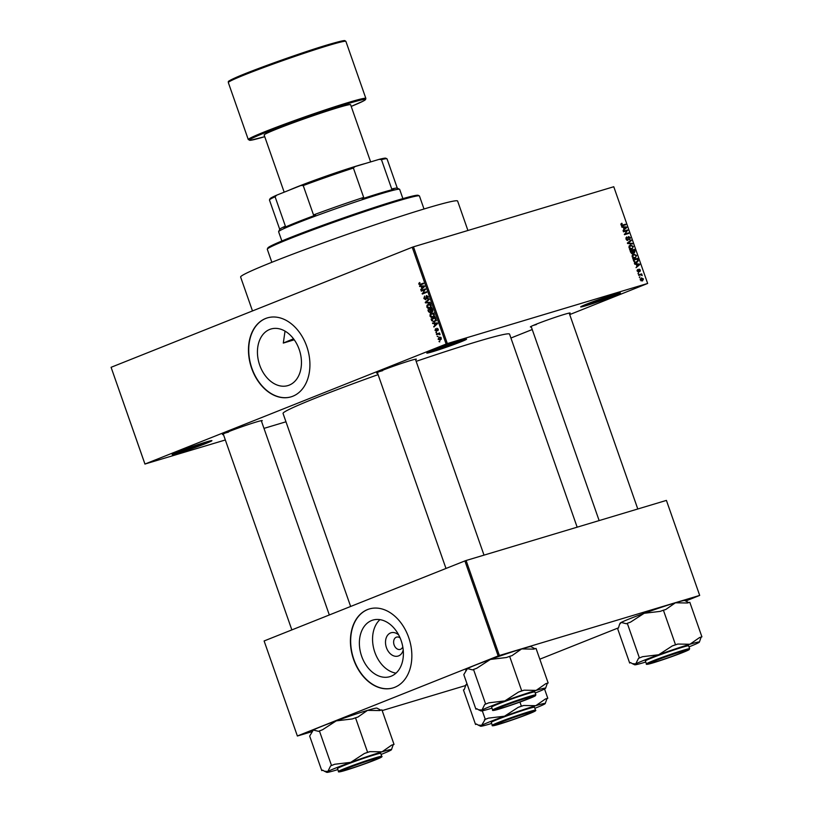 <?xml version="1.0" encoding="UTF-8"?>
<svg xmlns="http://www.w3.org/2000/svg" width="813" height="813" viewBox="0 0 813 813"><rect width="100%" height="100%" fill="white"/><g stroke="black" fill="none" stroke-linecap="round" stroke-linejoin="round"><path stroke-width="1.22" d="M460.747 340.505A21.067 0.925 -19.3 0 1 466.52 339.123A21.067 0.925 -19.3 0 1 454.813 344.173A21.067 0.925 -19.3 0 1 432.587 351.734A21.067 0.925 -19.3 0 1 426.795 353.035A21.067 0.925 -19.3 0 1 439.335 347.771A21.067 0.925 -19.3 0 1 460.747 340.505M429.742 351.521A20.152 0.884 160.7 0 0 432.902 350.627A20.152 0.884 160.7 0 0 463.268 339.783M206.116 442.008A21.067 0.925 -19.3 0 1 211.888 440.626A21.067 0.925 -19.3 0 1 200.181 445.666A21.067 0.925 -19.3 0 1 177.956 453.227A21.067 0.925 -19.3 0 1 172.163 454.538A21.067 0.925 -19.3 0 1 184.703 449.274A21.067 0.925 -19.3 0 1 206.116 442.008M175.11 453.024A20.152 0.884 160.7 0 0 178.271 452.119A20.152 0.884 160.7 0 0 208.636 441.276M614.638 294.336A21.067 0.925 -19.3 0 1 620.421 292.954A21.067 0.925 -19.3 0 1 608.703 297.995A21.067 0.925 -19.3 0 1 586.488 305.556A21.067 0.925 -19.3 0 1 580.685 306.867A21.067 0.925 -19.3 0 1 593.226 301.603A21.067 0.925 -19.3 0 1 614.638 294.336M583.632 305.353A20.152 0.884 160.7 0 0 586.793 304.448A20.152 0.884 160.7 0 0 617.169 293.605M259.713 365.169A29.532 21.209 -106.7 0 0 287.934 385.586A29.532 21.209 -106.7 0 0 299.184 349.438A29.532 21.209 -106.7 0 0 270.963 329.011A29.532 21.209 -106.7 0 0 259.713 365.169M251.654 368.35A41.219 29.593 -106.7 0 0 291.044 396.856A41.219 29.593 -106.7 0 0 306.745 346.399A41.219 29.593 -106.7 0 0 267.355 317.893A41.219 29.593 -106.7 0 0 251.654 368.35M267.477 317.853A41.219 29.593 -106.7 0 0 251.898 368.279A41.219 29.593 -106.7 0 0 291.166 396.825M223.423 434.488A21.067 0.925 -19.3 0 1 222.477 434.488A21.067 0.925 -19.3 0 1 235.018 429.223A21.067 0.925 -19.3 0 1 256.43 421.957A21.067 0.925 -19.3 0 1 262.203 420.575A21.067 0.925 -19.3 0 1 261.461 421.164M377.547 373.045A21.067 0.925 -19.3 0 1 376.602 373.055A21.067 0.925 -19.3 0 1 389.142 367.781A21.067 0.925 -19.3 0 1 410.555 360.525A21.067 0.925 -19.3 0 1 416.327 359.143A21.067 0.925 -19.3 0 1 415.585 359.732M531.316 326.907A21.067 0.925 -19.3 0 1 530.371 326.917A21.067 0.925 -19.3 0 1 542.911 321.643A21.067 0.925 -19.3 0 1 564.324 314.387A21.067 0.925 -19.3 0 1 570.106 313.005A21.067 0.925 -19.3 0 1 569.364 313.594M350.637 606.468L283.046 413.441A119.999 5.274 -19.3 0 1 378.096 374.63M416.154 361.348A119.999 5.274 -19.3 0 1 476.489 341.816A119.999 5.274 -19.3 0 1 509.558 334.123L577.159 527.18M403.218 650.024A12.165 8.73 73.3 0 1 395.26 656.264A12.165 8.73 73.3 0 1 386.439 647.656A12.165 8.73 73.3 0 1 388.208 634.547A12.165 8.73 73.3 0 1 398.695 634.973M400.098 637.89A6.413 4.604 -106.7 0 0 396.561 637.118A6.413 4.604 -106.7 0 0 394.122 644.973A6.413 4.604 -106.7 0 0 400.25 649.404A6.413 4.604 -106.7 0 0 402.77 646.823M361.643 656.233A29.532 21.209 -106.7 0 0 389.864 676.66A29.532 21.209 -106.7 0 0 401.114 640.502A29.532 21.209 -106.7 0 0 372.893 620.085A29.532 21.209 -106.7 0 0 361.643 656.233M379.945 619.638A29.532 21.209 -106.7 0 0 374.834 652.28A29.532 21.209 -106.7 0 0 396.002 673.144M353.594 659.424A41.219 29.593 -106.7 0 0 392.984 687.93A41.219 29.593 -106.7 0 0 408.675 637.463A41.219 29.593 -106.7 0 0 369.285 608.967A41.219 29.593 -106.7 0 0 353.594 659.424M369.407 608.927A41.219 29.593 -106.7 0 0 353.838 659.353A41.219 29.593 -106.7 0 0 393.106 687.889M437.973 336.684L437.16 336.379L437.973 336.684M438.207 334.082L436.591 334.722L436.398 334.173L439.508 332.934L440.006 334.702L438.207 334.082L439.528 333.737M436.652 332.913L435.849 332.608L436.652 332.913M436.49 331.369L435.026 330.434L435.555 328.696L435.483 330.302L436.459 330.596L436.916 328.239L438.237 329.123L437.801 330.759L437.17 328.767L436.388 331.399M435.026 330.434L437.069 330.586L436.185 330.861M438.258 329.184L437.211 328.757M434.142 323.564L432.496 323.025L437.364 322.995L437.567 323.574L433.898 327.029L434.803 325.474L434.142 323.564L436.032 323.005M432.028 312.985L434.416 314.387L432.953 317.385L431.225 317.456L430.016 316.135L430.138 314.296L431.744 313.056M428.868 303.95L431.246 305.363L429.792 308.351L428.055 308.422L426.855 307.111L426.977 305.261L428.583 304.021M420.697 284.865L418.827 284.194L419.752 282.477L419.864 284.479L423.41 283.158L423.603 283.707L420.423 284.967M419.864 284.479L423.482 283.371M446.113 343.99L412.232 247.264L413.461 246.827L447.333 343.564L144.958 464.04L225.343 439.975M412.232 247.264L111.086 367.303L144.958 464.04M421.164 286.511L419.508 285.963L424.386 285.932L424.589 286.511L420.91 289.967L421.825 288.412L421.164 286.511L423.055 285.942M424.752 289.784L421.327 291.145L421.134 290.597L425.423 288.889L423.004 293.168L426.439 291.796L426.632 292.345L422.343 294.052L424.752 289.784L425.585 289.53M425.677 299.702L423.837 298.483L424.64 296.095L424.356 298.341L425.473 299.154L426.469 295.536L428.197 296.633L427.496 298.798L427.699 296.857L426.276 296.44L426.408 298.462L425.555 299.743M425.402 299.184L426.358 298.889L425.402 299.184M430.321 302.893L425.433 302.873L425.25 302.334L428.959 299.001L429.162 299.57L425.829 302.375L430.118 302.314L430.321 302.893M430.372 312.873L428.522 311.694L427.923 309.997L432.211 308.29L432.811 309.997L432.262 311.938L431.154 311.694L430.219 312.924M434.549 321.846L431.652 320.637L431.093 319.021L435.372 317.314L436.134 319.753L434.244 321.958M440.29 340.139L438.116 339.265L439.193 337.09L441.337 337.974L440.026 340.23M439.782 341.867L438.979 341.562L439.782 341.867M447.333 343.564L647.646 283.463L569.71 314.59M532.241 329.529L510.92 338.025M263.991 428.38L285.973 421.795M144.958 464.101L111.086 367.303M639.506 277.579L639.922 276.847L639.506 277.579M638.185 273.808L638.601 273.077L638.185 273.808M634.841 264.255L634.638 263.676L639.496 264.073L639.699 264.652L636.04 267.68L636.955 266.247L636.284 264.347L634.841 264.255M632.28 255.008L633.561 254.022L636.549 255.475L635.095 258.249L633.368 258.168L632.168 256.786L632.28 255.008M629.12 245.983L630.4 244.998L633.388 246.451L631.935 249.225L630.207 249.134L628.998 247.762L629.12 245.983M625.98 239.134L626.793 236.878L626.498 239.032L627.687 239.906L626.762 240.272L627.626 239.926L628.612 236.512L630.329 237.721L629.638 239.754L629.841 237.884L628.419 237.366L627.819 240.475L625.98 239.134M628.795 237.061L627.9 237.569M621.864 227.193L621.66 226.624L626.518 227.01L626.721 227.589L623.063 230.628L623.967 229.195L623.307 227.284L621.864 227.193M647.646 283.463L613.764 186.736L413.461 246.827M622.138 223.788L621.488 224.713L622.016 225.211L625.553 224.236L625.746 224.784L622.839 225.658L620.98 224.845L620.98 223.89L621.894 223.25L622.138 223.788L620.878 224.286L621.925 223.87M620.98 223.89L621.488 223.412M623.48 231.807L623.286 231.248L627.555 229.967L625.146 233.9L628.571 232.874L628.764 233.422L624.496 234.703L626.894 230.78L623.48 231.807M627.585 243.524L627.392 242.996L631.101 240.079L631.295 240.648L627.971 243.077L632.26 243.392L632.463 243.971L627.585 243.524M630.675 252.345L630.075 250.648L634.353 249.367L634.953 251.075L634.404 252.904L633.297 252.579L632.514 253.646L630.675 252.345M633.805 261.288L633.236 259.672L637.514 258.392L638.053 259.936L638.276 260.831L636.691 262.721L633.805 261.288L635.38 262.264L636.772 262.081L634.323 263.056M637.168 271.085L637.697 269.449L637.626 270.993L638.368 271.583L639.059 269.123L640.38 270.099L639.943 271.633L639.323 269.652L638.642 272.111L637.168 271.085M639.282 269.662L638.53 270.14M638.733 275.383L638.54 274.835L641.65 273.9L642.148 275.658L641.02 274.804L638.733 275.383M640.258 279.916L641.335 277.894L643.479 278.95L642.443 280.952L640.258 279.916M499.375 655.512L498.156 655.939L464.884 560.929L466.103 560.503L499.375 655.512L699.688 595.411L685.786 601.01M618.469 627.839L539.812 659.191M464.884 560.929L264.113 640.959L297.385 736.019L311.765 731.71M382.171 710.582L465.534 685.572M297.385 736.019L264.113 640.959M498.156 655.939L297.385 735.968M699.688 595.411L666.416 500.401L466.103 560.503M285.038 331.125L283.3 343.076A114.958 5.051 -19.3 0 1 293.534 338.818M294.245 339.793L283.3 343.076M225.425 432.973A20.152 0.884 160.7 0 0 228.585 432.069M379.549 371.531A20.152 0.884 160.7 0 0 382.71 370.637M533.318 325.393A20.152 0.884 160.7 0 0 536.478 324.499M621.356 225.475L622.016 225.211M621.61 225.658L625.553 224.236M625.37 227.467L626.518 227.01M625.268 228.168L626.721 227.589M625.299 227.467L623.876 227.325L624.404 228.849L626.193 227.477L625.299 227.467M623.358 231.471L627.555 229.967M626.752 230.963L627.768 230.557M624.323 234.235L625.146 233.9M624.374 234.378L628.571 232.874M625.858 237.884L627.036 237.416M627.992 239.561L628.551 239.337M629.425 241.4L631.295 240.648M631.122 243.849L632.26 243.392M630.39 249.215L632.636 248.148L632.89 246.603L630.583 245.546L629.028 246.156M629.018 247.792L631.752 248.666L632.636 248.148M630.583 245.546L629.496 247.609M630.156 250.861L634.353 249.367M632.707 252.823L633.297 252.579M634.038 250.069L632.768 250.445L634.221 252.355L633.398 252.67L634.14 252.376L634.038 250.069M632.799 252.274L633.368 252.04M632.27 250.597L630.766 251.044L631.427 252.762L632.402 253.067L631.386 253.473L632.321 253.097L632.27 250.597M633.551 258.239L635.796 257.172L636.051 255.628L633.744 254.581L632.189 255.191M632.179 256.827L634.912 257.701L635.796 257.172M633.744 254.581L632.666 256.634M633.317 259.896L637.514 258.392M637.727 261.044L638.276 260.831M635.065 262.741L637.738 260.871L637.209 259.093L633.927 260.079L634.272 261.064M634.668 262.548L635.38 262.264M638.347 264.53L639.496 264.073M638.246 265.231L639.699 264.652M638.276 264.52L636.853 264.388L637.382 265.912L639.17 264.53L638.276 264.52M637.057 270.333L637.951 269.977M638.012 273.31L638.601 273.077M638.622 275.048L641.65 273.9M640.807 274.814L641.345 274.601M641.589 275.302L642.128 275.089M639.333 277.081L639.922 276.847M640.278 279.967L642.402 280.343L641.051 280.881L643.032 279.062L641.528 278.442L640.197 278.971L641.193 278.585M641.528 278.442L640.715 279.794M419.935 282.883L418.827 283.209M422.313 283.747L422.912 283.595L422.313 283.747M422.099 284.306L421.581 284.011M419.345 284.042L418.827 284.194M421.693 285.952L419.711 286.542M421.906 289.042L420.717 289.398M422.912 288.087L421.825 288.412M423.156 286.511L421.723 286.491L422.262 288.026L424.051 286.44L423.156 286.511L424.447 286.115M423.583 285.932L421.723 286.491M423.319 287.711L422.262 288.026M423.695 290.2L421.134 290.597M423.573 289.865L425.494 289.103M426.51 292.009L423.004 293.168M424.711 293.107L422.14 293.463M424.345 298.33L423.837 298.483M428.268 297.965L427.242 298.269M428.217 296.694L427.699 296.857M427.221 302.334L425.433 302.873M426.246 302.04L425.25 302.334M427.902 304.987L426.977 305.261M430.727 307.761L428.055 308.422M427.374 306.958L426.855 307.111M430.748 305.566L428.441 304.692L427.353 306.908L429.61 307.802L431.266 305.414M431.164 303.859L428.441 304.692M431.256 306.958L430.494 307.182M431.042 307.375L431.794 307.162M430.504 309.631L427.923 309.997M430.372 309.265L432.282 308.493M432.923 311.166L431.154 311.694M431.906 309.031L430.626 309.54L431.998 311.409L432.414 308.879M431.916 311.44L432.933 311.135L431.225 311.135M430.118 309.743L428.624 310.342L429.284 312.06L430.168 312.324L430.636 309.59M431.022 310.678L430.504 310.83M430.067 312.355L431.124 312.04L429.284 312.06M431.063 314.021L430.138 314.296M433.888 316.796L431.225 317.456M430.534 315.983L430.016 316.135M433.908 314.59L431.601 313.716L430.514 315.932L432.77 316.826L434.427 314.438M434.335 312.883L431.601 313.716M434.416 315.983L433.654 316.216M434.203 316.399L434.955 316.186M432.17 320.474L431.652 320.637M433.654 318.625L431.093 319.021M433.532 318.29L435.443 317.527M435.067 318.066L431.784 319.377L433.238 321.491L434.355 321.298L435.595 319.855L435.067 318.066L435.585 317.913M435.92 318.879L435.402 319.042M436.134 319.692L435.595 319.855M435.859 320.85L433.238 321.491M434.67 323.015L432.689 323.604M434.884 326.094L433.695 326.46M435.9 325.139L434.803 325.474M436.134 323.574L434.701 323.554L435.24 325.088L437.028 323.503L436.134 323.574L437.424 323.178M436.561 322.995L434.701 323.554M436.296 324.773L435.24 325.088M437.069 330.403L436.459 330.596M438.349 329.987L437.546 330.23M436.479 332.415L435.849 332.608M438.979 333.838L436.398 334.173M438.837 333.442L439.589 333.147M440.026 334.57L439.508 334.722M439.996 334.133L439.427 334.306M437.801 336.186L437.16 336.379M441.347 338.005L439.386 337.639L438.116 339.265M440.809 337.202L439.386 337.639M438.563 339.102L441.317 339.234L440.077 339.6L440.89 338.137M439.609 341.369L438.979 341.562M267.314 249.103L267.873 247.935A79.694 3.496 -19.3 0 1 315.312 228.016A79.694 3.496 -19.3 0 1 396.317 200.547A79.694 3.496 -19.3 0 1 418.156 195.313L419.325 195.872A80.609 3.537 160.7 0 0 397.232 201.167A80.609 3.537 160.7 0 0 315.302 228.961A80.609 3.537 160.7 0 0 267.314 249.103A80.609 3.537 160.7 0 0 267.294 249.276L271.847 262.294M424.01 209.002L419.447 195.994A80.609 3.537 160.7 0 0 419.325 195.872M252.487 310.932L240.618 277.04A114.958 5.051 -19.3 0 1 306.877 248.88A114.958 5.051 -19.3 0 1 425.931 208.423A114.958 5.051 -19.3 0 1 457.617 201.045L467.922 230.486M491.987 708.153A34.298 1.504 -19.3 0 1 490.31 708.662A34.298 1.504 160.7 0 1 480.91 710.918A34.298 1.504 160.7 0 1 481.967 710.034A34.298 1.504 -19.3 0 1 490.361 706.385A34.298 1.504 -19.3 0 1 504.883 700.897L488.837 702.828L484.741 704.454L481.967 710.034L478.542 709.779L476.764 708.702L475.9 709.17L476.967 708.845M488.837 702.828A37.967 1.667 160.7 0 0 486.713 703.662A37.967 1.667 160.7 0 0 484.741 704.454M500.391 707.198A21.067 0.925 -19.3 0 1 521.509 699.597A21.067 0.925 -19.3 0 1 534.293 695.989A21.067 0.925 -19.3 0 1 528.48 698.763A21.067 0.925 -19.3 0 1 506.56 706.629A21.067 0.925 -19.3 0 1 494.558 709.901A21.067 0.925 -19.3 0 1 500.391 707.198M497.963 704.109A22.896 1.006 160.7 0 0 491.611 707.097L492.648 710.034A22.896 1.006 -19.3 0 1 498.989 707.046A22.896 1.006 -19.3 0 1 522.383 698.631A22.896 1.006 -19.3 0 1 535.869 694.891L534.842 691.954A22.896 1.006 160.7 0 0 521.357 695.694A22.896 1.006 160.7 0 0 497.963 704.109M475.9 709.17L463.796 674.617L467.445 668.581L472.648 669.902L473.512 669.445L485.615 703.997M473.512 669.445L476.733 668.276L490.371 659.445L506.418 657.514L509.639 656.345L521.733 690.898L518.511 692.066L504.883 700.897A34.298 1.504 -19.3 0 1 536.153 690.389L524.09 690.186L521.733 690.898M509.639 656.345L511.997 655.644L521.631 648.926L533.694 649.13L536.041 648.428L548.145 682.971L545.787 683.682L536.153 690.389A34.298 1.504 -19.3 0 1 545.594 688.265A34.298 1.504 -19.3 0 1 544.497 689.018A34.298 1.504 -19.3 0 1 535.218 693.011M545.594 688.265L547.281 683.428L548.145 682.971M534.974 648.744L531.031 646.681A34.298 1.504 -19.3 0 0 521.631 648.926A34.298 1.504 -19.3 0 0 490.371 659.445A34.298 1.504 -19.3 0 0 467.445 668.581A34.298 1.504 -19.3 0 0 466.347 669.333L465.758 670.552M547.281 683.428A37.967 1.667 160.7 0 0 545.787 683.682M524.09 690.186A37.967 1.667 160.7 0 0 518.511 692.066M530.096 697.056A19.238 0.843 160.7 0 0 509.151 703.967A19.238 0.843 160.7 0 0 496.316 709.363A19.238 0.843 160.7 0 0 498.786 708.906A19.238 0.843 160.7 0 0 518.948 702.269A19.238 0.843 160.7 0 0 532.586 696.66A19.238 0.843 160.7 0 0 530.096 697.056M369.549 760.419A19.238 0.843 160.7 0 0 350.85 766.964A19.238 0.843 160.7 0 0 342.192 770.805A19.238 0.843 160.7 0 0 351.084 768.417A19.238 0.843 160.7 0 0 378.462 758.102A19.238 0.843 160.7 0 0 369.549 760.419M658.977 660.837A19.238 0.843 160.7 0 0 686.365 650.522A19.238 0.843 160.7 0 0 677.442 652.849A19.238 0.843 160.7 0 0 658.743 659.384A19.238 0.843 160.7 0 0 650.085 663.225A19.238 0.843 160.7 0 0 658.977 660.837M498.43 724.2A19.238 0.843 160.7 0 0 518.603 717.564A19.238 0.843 160.7 0 0 532.241 711.964A19.238 0.843 160.7 0 0 529.741 712.351A19.238 0.843 160.7 0 0 508.806 719.271A19.238 0.843 160.7 0 0 495.96 724.668A19.238 0.843 160.7 0 0 498.43 724.2M402.902 198.616L399.65 189.348A64.125 2.815 160.7 0 0 399.549 189.256A64.125 2.815 160.7 0 0 360.657 200.232A64.125 2.815 160.7 0 0 296.389 223.372A64.125 2.815 160.7 0 0 278.635 231.593A64.125 2.815 160.7 0 0 278.615 231.735L281.857 241.004M278.635 231.593L279.753 229.266A62.286 2.734 -19.3 0 1 285.383 226.146L283.961 227.701A63.201 2.774 -19.3 0 1 296.694 222.325A63.201 2.774 -19.3 0 1 315.535 215.11L313.513 214.937A62.286 2.734 -19.3 0 1 363.675 197.407L362.263 198.789A63.201 2.774 -19.3 0 1 393.756 189.338L391.734 188.992A62.286 2.734 -19.3 0 1 397.222 188.128L399.549 189.256M313.513 214.937L303.229 185.567L300.993 185.476A61.371 2.693 -19.3 0 1 355.007 166.604L379.224 159.338A61.371 2.693 -19.3 0 1 385.769 158.21L386.937 158.769A62.286 2.734 160.7 0 0 381.449 159.622L379.224 159.338M276.725 195.15L275.099 196.776A62.286 2.734 160.7 0 0 269.479 199.907L270.038 198.738A61.371 2.693 -19.3 0 1 276.725 195.15L300.993 185.476M285.383 226.146L275.099 196.776M391.734 188.992L381.449 159.622M355.007 166.604L353.391 168.047A62.286 2.734 160.7 0 0 303.229 185.567M363.675 197.407L353.391 168.047M269.479 199.907A62.286 2.734 160.7 0 0 269.459 200.039L279.723 229.347M397.303 188.169L387.039 158.86A62.286 2.734 160.7 0 0 386.937 158.769M362.578 164.328A44.888 1.972 160.7 0 0 357.639 165.761A44.888 1.972 160.7 0 0 291.552 189.236M365.291 163.515A45.802 2.012 160.7 0 0 358.248 165.517A45.802 2.012 160.7 0 0 289.265 190.151M370.637 161.919L350.606 104.714A45.802 2.012 160.7 0 0 337.984 107.651A45.802 2.012 160.7 0 0 290.546 123.769A45.802 2.012 160.7 0 0 264.144 134.988L284.174 192.183M321.765 770.602L309.672 736.06L313.32 730.013A34.298 1.504 -19.3 0 1 321.714 726.365A34.298 1.504 -19.3 0 1 336.236 720.877L352.293 718.946L355.515 717.788L367.608 752.33L364.387 753.499L350.759 762.34L334.712 764.261L330.617 765.887L327.842 771.476L324.417 771.212L322.639 770.145L321.765 770.602L322.842 770.287M311.633 731.995L312.222 730.765A34.298 1.504 -19.3 0 1 313.32 730.013L318.523 731.344L322.609 729.708L336.236 720.877A34.298 1.504 -19.3 0 1 367.506 710.369L379.569 710.562L381.917 709.861L394.02 744.403L391.663 745.115L382.029 751.822L369.966 751.629L367.608 752.33M337.862 769.586A34.298 1.504 -19.3 0 1 336.186 770.094A34.298 1.504 -19.3 0 1 326.785 772.35A34.298 1.504 -19.3 0 1 327.842 771.476A34.298 1.504 -19.3 0 1 350.759 762.34A34.298 1.504 -19.3 0 1 382.029 751.822A34.298 1.504 160.7 0 1 391.47 749.698A34.298 1.504 160.7 0 1 390.372 750.45A34.298 1.504 -19.3 0 1 381.968 754.098A34.298 1.504 -19.3 0 1 381.084 754.454M374.356 760.206A21.067 0.925 -19.3 0 1 352.436 768.072A21.067 0.925 -19.3 0 1 340.434 771.334A21.067 0.925 -19.3 0 1 346.267 768.631A21.067 0.925 -19.3 0 1 367.385 761.029A21.067 0.925 -19.3 0 1 380.169 757.421A21.067 0.925 -19.3 0 1 374.356 760.206M381.744 756.324L380.718 753.397A22.896 1.006 160.7 0 0 367.232 757.137A22.896 1.006 160.7 0 0 343.838 765.541A22.896 1.006 160.7 0 0 337.486 768.529L338.523 771.466A22.896 1.006 -19.3 0 1 344.864 768.478A22.896 1.006 -19.3 0 1 368.259 760.074A22.896 1.006 -19.3 0 1 381.744 756.324C382.882 756.588 380.718 757.787 375.24 759.942C365.779 763.742 347.151 770.104 341.389 771.486C338.919 772.055 337.964 772.045 338.523 771.466M391.47 749.698L393.146 744.871L394.02 744.403M380.85 710.176L376.907 708.113A34.298 1.504 -19.3 0 0 367.506 710.369L357.872 717.076L355.515 717.788M319.387 730.877L331.491 765.429M334.712 764.261A37.967 1.667 160.7 0 0 330.617 765.887M393.146 744.871A37.967 1.667 160.7 0 0 391.663 745.115M369.966 751.629A37.967 1.667 160.7 0 0 364.387 753.499M645.756 662.016A34.298 1.504 -19.3 0 1 644.079 662.524A34.298 1.504 160.7 0 1 634.679 664.78A34.298 1.504 160.7 0 1 635.736 663.896A34.298 1.504 -19.3 0 1 644.13 660.247A34.298 1.504 -19.3 0 1 658.662 654.76L642.605 656.691L638.52 658.317L635.736 663.896L632.311 663.642L630.532 662.565L629.669 663.032L630.736 662.707M642.605 656.691A37.967 1.667 160.7 0 0 640.481 657.524A37.967 1.667 160.7 0 0 638.52 658.317M654.17 661.06A21.067 0.925 -19.3 0 1 675.288 653.459A21.067 0.925 -19.3 0 1 688.062 649.851A21.067 0.925 -19.3 0 1 682.259 652.626A21.067 0.925 -19.3 0 1 660.329 660.491A21.067 0.925 -19.3 0 1 648.337 663.764A21.067 0.925 -19.3 0 1 654.17 661.06M651.731 657.971A22.896 1.006 160.7 0 0 645.39 660.959L646.416 663.896A22.896 1.006 -19.3 0 1 652.768 660.908A22.896 1.006 -19.3 0 1 676.162 652.493A22.896 1.006 -19.3 0 1 689.648 648.754L688.621 645.817A22.896 1.006 160.7 0 0 675.136 649.557A22.896 1.006 160.7 0 0 651.731 657.971M629.669 663.032L617.565 628.479L618.439 628.022L619.526 624.414L621.223 622.443L626.417 623.764L627.29 623.307L639.384 657.859M627.29 623.307L630.512 622.138L644.14 613.307L660.186 611.376L663.408 610.207L675.512 644.76L672.29 645.929L658.662 654.76A34.298 1.504 -19.3 0 1 689.922 644.252L677.869 644.048L675.512 644.76M663.408 610.207L665.766 609.506L675.41 602.789L687.463 602.992L689.82 602.291L701.914 636.833L699.566 637.544L689.922 644.252A34.298 1.504 -19.3 0 1 699.363 642.128A34.298 1.504 -19.3 0 1 698.265 642.88A34.298 1.504 -19.3 0 1 688.987 646.874M699.363 642.128L701.05 637.301L701.914 636.833M688.753 602.606L684.81 600.543A34.298 1.504 -19.3 0 0 675.41 602.789A34.298 1.504 -19.3 0 0 644.14 613.307A34.298 1.504 -19.3 0 0 621.223 622.443A34.298 1.504 -19.3 0 0 620.116 623.195L619.526 624.414M701.05 637.301A37.967 1.667 160.7 0 0 699.566 637.544M677.869 644.048A37.967 1.667 160.7 0 0 672.29 645.929M544.537 688.987L547.789 698.276L545.442 698.977L535.797 705.684A34.298 1.504 160.7 0 1 545.238 703.56A34.298 1.504 160.7 0 1 544.141 704.312A34.298 1.504 -19.3 0 1 535.747 707.96A34.298 1.504 -19.3 0 1 534.863 708.316M528.135 714.068A21.067 0.925 -19.3 0 1 506.204 721.934A21.067 0.925 -19.3 0 1 494.213 725.196A21.067 0.925 -19.3 0 1 500.046 722.493A21.067 0.925 -19.3 0 1 521.163 714.891A21.067 0.925 -19.3 0 1 533.938 711.284A21.067 0.925 -19.3 0 1 528.135 714.068M535.523 710.196L534.487 707.259A22.896 1.006 160.7 0 0 521.011 710.999A22.896 1.006 160.7 0 0 497.607 719.403A22.896 1.006 160.7 0 0 491.265 722.391L492.292 725.328A22.896 1.006 -19.3 0 1 498.633 722.34A22.896 1.006 -19.3 0 1 522.037 713.936A22.896 1.006 -19.3 0 1 535.523 710.196C536.661 710.45 534.487 711.649 529.009 713.804A22.347 0.986 160.7 0 0 529.019 712.32A22.347 0.986 160.7 0 0 499.182 722.747A22.347 0.986 160.7 0 0 499.152 724.231A22.347 0.986 160.7 0 0 528.989 713.804C519.558 717.605 500.93 723.966 495.168 725.348C492.698 725.918 491.733 725.907 492.292 725.328M545.238 703.56L546.925 698.733L547.789 698.276M465.402 685.857L467.048 683.906A34.298 1.504 -19.3 0 0 465.991 684.627L464.314 689.454L463.44 689.922L475.544 724.464L476.611 724.149M482.292 710.806L485.259 719.292L481.611 725.338L478.186 725.074L476.408 724.007L475.544 724.464M519.934 702.066L521.387 706.192L518.166 707.361L504.538 716.202L488.481 718.123L485.259 719.292M491.631 723.448A34.298 1.504 -19.3 0 1 489.954 723.956A34.298 1.504 -19.3 0 1 480.554 726.212A34.298 1.504 -19.3 0 1 481.611 725.338A34.298 1.504 -19.3 0 1 504.538 716.202A34.298 1.504 -19.3 0 1 535.797 705.684L523.735 705.491L521.387 706.192M488.481 718.123A37.967 1.667 160.7 0 0 484.396 719.749M546.925 698.733A37.967 1.667 160.7 0 0 545.442 698.977M523.735 705.491A37.967 1.667 160.7 0 0 518.166 707.361M621.478 225.577L622.616 225.12M627.433 243.107L628.571 242.66M627.677 243.534L628.734 243.117M638.591 270.82L639.17 270.587M424.274 286.796L423.278 287.101M429.04 311.542L428.522 311.694M432.75 309.834L432.242 309.987M437.252 323.859L436.256 324.163M437.028 329.804L436.439 329.987M499.538 707.452A22.347 0.986 160.7 0 0 499.507 708.936A22.347 0.986 160.7 0 0 529.344 698.509A22.347 0.986 160.7 0 0 529.375 697.026A22.347 0.986 160.7 0 0 499.538 707.452M328.737 45.396A62.286 2.734 160.7 0 0 264.225 67.316A62.286 2.734 160.7 0 0 228.321 82.57C229.703 80.944 224.662 82.875 235.353 77.784C251.552 70.436 302.202 52.357 327.863 44.756C346.196 39.41 344.57 40.762 344.885 40.65L345.901 41.392A62.286 2.734 160.7 0 0 328.737 45.396M229.449 81.564A61.371 2.693 -19.3 0 1 260.953 67.601A61.371 2.693 -19.3 0 1 327.822 44.776M365.86 98.403L365.535 99.613L363.482 100.975L351.196 106.412A61.371 2.693 160.7 0 0 348.391 103.505A61.371 2.693 160.7 0 0 267.294 131.797A61.371 2.693 160.7 0 0 264.743 136.686L250.374 140.303L248.28 139.572A62.286 2.734 -19.3 0 1 284.184 124.318A62.286 2.734 -19.3 0 1 348.696 102.397A62.286 2.734 -19.3 0 1 365.86 98.403L345.901 41.392M375.21 759.942A22.347 0.986 160.7 0 0 375.25 758.458A22.347 0.986 160.7 0 0 345.413 768.885A22.347 0.986 160.7 0 0 345.383 770.368A22.347 0.986 160.7 0 0 375.21 759.942M653.306 661.315A22.347 0.986 160.7 0 0 653.276 662.798A22.347 0.986 160.7 0 0 683.113 652.372A22.347 0.986 160.7 0 0 683.144 650.888A22.347 0.986 160.7 0 0 653.306 661.315M631.975 248.595L629.526 249.571M635.136 257.619L632.687 258.595M420.219 284.418L422.658 283.686M434.081 321.399L436.52 320.668M438.4 334.011L439.406 333.706M492.648 710.034C492.089 710.603 493.044 710.613 495.524 710.054C501.275 708.672 519.903 702.31 529.365 698.499L535.869 694.891M480.91 710.918L478.542 709.779M377.364 372.537L445.981 568.46M415.413 359.214L484.009 555.127M291.857 629.902L223.24 433.979M329.326 614.963L261.278 420.656M637.788 508.989L569.181 313.076M599.14 520.584L531.143 326.399M248.28 139.572L228.321 82.57M326.785 772.35L324.417 771.212M646.416 663.896C645.857 664.465 646.823 664.475 649.292 663.916C655.054 662.534 673.682 656.172 683.133 652.361L689.648 648.754M634.679 664.78L632.311 663.642M480.554 726.212L478.186 725.074"/></g></svg>
